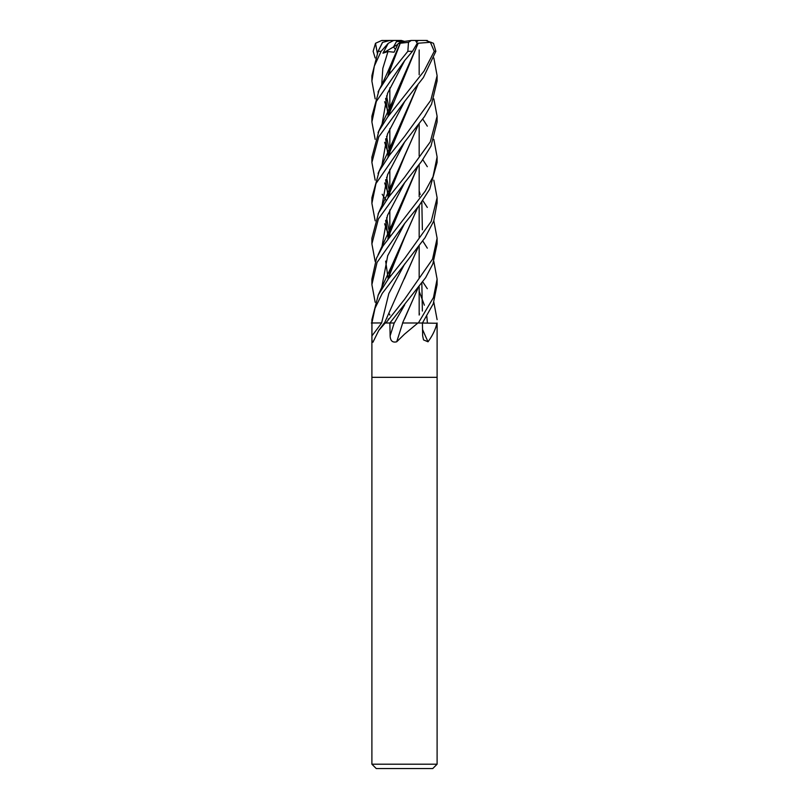 <?xml version="1.0" encoding="UTF-8"?>
<svg xmlns="http://www.w3.org/2000/svg" width="809" height="809" viewBox="0 0 809 809"><rect width="100%" height="100%" fill="white"/><g stroke="black" fill="none" stroke-linecap="round" stroke-linejoin="round"><path stroke-width="1.21" d="M404.874 322.993L417.899 322.993L404.5 334.178L396.703 341.792A551.303 40.683 -75.1 0 0 402.69 322.993L418.273 322.993M437.103 764.202L432.754 768.55L376.246 768.55L371.897 764.202L437.103 764.202L437.103 377.328L404.5 377.328L437.103 377.328L437.103 322.993M433.826 261.428L437.103 279.145L433.472 297.54L418.364 322.993L436.88 323.246C435.667 329.142 432.714 335.331 428.022 341.792L423.522 339.891L422.652 335.846L422.419 322.993L417.899 322.993M396.703 341.792C392.547 342.834 390.363 340.852 390.12 335.846L389.877 322.993L394.216 322.993A550.514 40.622 -75.1 0 1 390.12 335.846M385.023 323.246A540.897 471.394 -58.5 0 0 385.205 322.993L378.754 330.456L384.275 322.993L389.877 322.993L425.635 277.669L432.855 263.906L437.103 243.893L437.103 238.25L432.552 259.143L404.5 299.421L385.873 322.993L389.908 322.993M378.754 330.456L372.919 342.268M373.192 341.792C372.231 342.834 371.827 340.852 371.968 335.846L371.958 322.993L381.605 322.943L371.351 322.993M371.897 764.202L371.897 377.328L404.5 377.328L371.897 377.328L371.897 322.993L375.042 308.199L382.252 293.384L425.038 237.694L433.755 221.029L437.103 202.867M389.311 323.003L394.286 322.993L404.682 304.862L394.286 322.993L389.311 322.993L394.216 322.993M422.531 329.394A551.303 439.783 -64.8 0 0 428.022 341.792M403.974 41.532L399.545 42.644L401.213 41.532L403.974 41.532M375.164 98.85L371.897 81.112L374.304 66.166L381.1 51.321L388.28 43.281L382.96 53.182L387.976 51.564L394.084 52.211L398.19 43.544L404.5 41.39L401.355 40.45L397.189 40.45L393.487 46.962L395.429 49.298L393.487 46.952L396.511 41.532L401.213 41.532M382.96 53.182L397.755 44.434M388.28 43.281L393.67 40.45L397.189 40.45M375.164 57.945L373.141 51.321L375.518 43.281L381.646 40.511L390.514 40.45M397.168 40.49L397.836 41.532M393.599 40.45L390.019 40.45L382.576 42.371L378.096 51.321L371.897 75.682L371.897 80.94M422.783 159.676L427.314 166.705M433.826 180.164L437.103 197.73L431.217 221.393L404.5 258.718L388.239 279.095L378.319 294.87L371.897 319.646L371.897 322.993M375.164 302.263L371.897 284.647L377.045 262.429L404.5 223.668L419.143 205.567L429.731 189.114L437.103 162.467L437.103 157.32M422.783 119.125L427.314 126.164M433.836 139.36L437.103 156.946L433.007 176.767L425.2 191.207L383.041 245.916L376.519 258.152L371.897 279.145L371.897 284.647M375.164 139.36L371.897 121.967L376.337 101.449L404.5 60.756L412.469 51.321L417.262 43.281L415.401 40.45L411.296 40.45L408.494 42.371L407.847 51.321L388.765 74.913L379.128 89.88L371.897 116.274M422.783 200.561L427.314 207.438M433.836 220.817L437.103 238.25M375.164 261.418L371.897 243.893L378.4 218.956L404.5 182.874L421.408 161.618L430.975 146.146L437.103 121.967L437.103 116.263M433.836 98.85L437.103 116.274L430.297 141.828L404.5 177.424L388.371 197.487L378.612 212.868L371.897 238.25L371.897 243.893M422.783 241.052L427.314 248.161M423.633 322.993L422.45 322.993L433.27 303.749L437.103 284.647L437.103 279.145M375.174 180.164L371.897 162.467L378.774 136.772L404.5 101.621L423.37 77.573L435.859 51.321L433.482 43.281L425.777 40.45L430.408 42.371M430.418 42.371L434.261 51.321L423.967 71.182L387.541 117.194L378.936 130.937L371.897 157.32M422.783 281.926L427.314 288.712M433.836 302.263L437.103 319.646M375.164 220.817L371.897 203.352L375.973 183.552L404.5 142.212L424.391 116.718L431.571 104.159L437.103 80.94M433.836 57.945L437.103 75.682L430.793 100.286L404.5 136.529L389.534 155.197L379.178 171.245L371.897 197.73L371.897 202.867M417.727 207.367L404.642 237.27L388.32 277.993M388.209 318.958L388.33 319.464M417.849 207.215L392.78 263.501L387.845 279.641M375.518 43.281L377.267 52.979M388.836 72.527L389.473 73.973L388.836 72.527M404.682 223.446L387.683 255.765L381.656 288.085L387.683 255.765L404.692 223.436M418.152 43.15L387.966 116.597M417.252 43.312L418.243 43.19L392.8 100.933L387.835 116.779M385.741 138.754L388.168 156.097M417.717 288.661L404.561 318.817M385.65 139.037L388.118 156.268M417.859 288.479L402.569 322.993M418.293 43.211L431.066 42.24M411.902 51.988L412.833 50.876M404.692 60.533L387.521 93.359L381.686 126.164L387.521 93.359L404.682 60.544M384.639 142.303L386.48 147.986L384.639 142.303M386.621 148.391L388.795 153.761L386.621 148.391M388.836 153.872L389.473 155.277L388.836 153.872M417.849 125.931L392.79 182.207L387.845 198.225M385.65 220.493L388.118 237.553M417.727 126.093L404.652 155.975L388.462 195.95M385.741 220.22L388.168 237.361M388.209 237.553L388.33 238.058M419.173 313.032L419.487 314.064M404.682 141.99L387.551 174.714L381.686 207.438L387.551 174.714L404.682 141.98M384.629 223.759L386.48 229.372L384.629 223.759M386.631 229.776L388.785 235.004L386.631 229.776M388.846 235.126L389.473 236.531L388.846 235.126M419.173 291.24L424.371 305.175L419.173 291.24M426.818 316.258L427.395 322.933L426.818 316.258M404.682 182.662L387.471 215.406L381.686 248.161M388.836 275.95L389.473 277.406M388.33 278.974L388.209 278.458M388.441 236.632L417.727 166.634M417.859 166.462L392.8 222.96L387.835 238.756M385.65 261.115L388.128 278.458M404.692 101.398L387.471 134.051L381.686 166.705M384.639 182.955L386.469 188.446M386.631 188.912L388.785 194.372M388.836 194.494L389.473 195.96M417.717 85.208L388.431 155.389M385.741 179.608L388.168 196.85M388.209 197.022L388.33 197.548M421.833 283.251L422.369 311.05M417.859 85.026L392.79 141.504L387.835 157.442M385.65 179.851L388.118 197.032M386.217 200.561L382.182 194.291M387.976 51.564L382.819 68.411L381.686 85.269M384.639 101.712L386.469 107.081M386.631 107.536L388.785 112.916M388.836 113.038L389.473 114.504M404.672 263.977L388.846 293.485L381.605 322.993A550.514 479.777 -58.5 0 1 371.968 335.846M400.283 43.15L388.32 74.549M385.731 98.263L388.158 115.374M388.209 115.566L388.33 116.081M419.173 190.964L420.164 194.494M421.833 201.916L422.369 229.776M417.727 248.09L404.247 278.984M398.19 43.544L400.233 43.19M408.494 42.371L400.202 43.211L392.78 60.068L387.845 76.167M385.65 98.506L388.118 115.566M417.859 247.928L384.518 322.993M417.06 41.471L418.486 40.45L425.777 40.45M411.862 40.45L418.486 40.45M404.5 41.39L411.296 40.45M378.096 51.321L381.1 51.321M407.847 51.321L412.469 51.321M434.261 51.321L435.859 51.321M419.173 49.986L419.173 74.762L419.173 49.986M419.173 124.192L419.173 156.036L419.173 124.192M419.173 164.692L419.173 196.779L419.173 164.692M419.173 205.526L419.173 237.32L419.173 205.526M419.173 246.148L419.173 278.215L419.173 246.148M419.173 286.791L419.173 315.065L419.173 286.791M389.827 69.028L389.827 73.498L389.827 69.028M389.827 87.837L389.827 109.286L389.827 87.837M389.827 109.559L389.827 114.018L389.827 109.559M389.827 128.651L389.827 150.211L389.827 128.651M389.827 150.454L389.827 154.812L389.827 150.454M389.827 169.293L389.827 190.691L389.827 169.293M389.827 190.964L389.827 195.475L389.827 190.964M389.827 209.895L389.827 231.536L389.827 209.895M389.827 231.778L389.827 236.066L389.827 231.778M389.827 272.411L389.827 276.921L389.827 272.411M437.103 203.352L437.103 197.73M371.897 121.967L371.897 116.263M437.103 81.112L437.103 75.682M382.505 42.371L378.056 51.402M392.78 263.501L378.046 295.427M389.827 71.141L389.513 70.11M389.827 315.065L389.513 314.064M392.8 100.933L378.046 132.656M389.827 152.517L389.513 151.516M389.473 151.384L386.581 136.347M387.986 116.567L388.573 114.089M392.79 182.207L378.046 214.001M389.827 233.771L389.513 232.8M389.473 232.679L386.581 217.773M389.827 274.534L389.513 273.493M392.8 222.96L378.056 254.886M389.827 193.078L389.513 192.036M389.473 191.895L386.581 177.252M392.79 141.504L378.056 173.49M389.827 111.632L389.513 110.611M389.473 110.469L386.581 95.856M392.78 60.068C387.673 72.446 382.758 83.105 378.046 92.044M427.354 40.511L426.232 40.45M371.897 162.467L371.897 156.946M381.646 40.511L382.768 40.45"/></g></svg>
